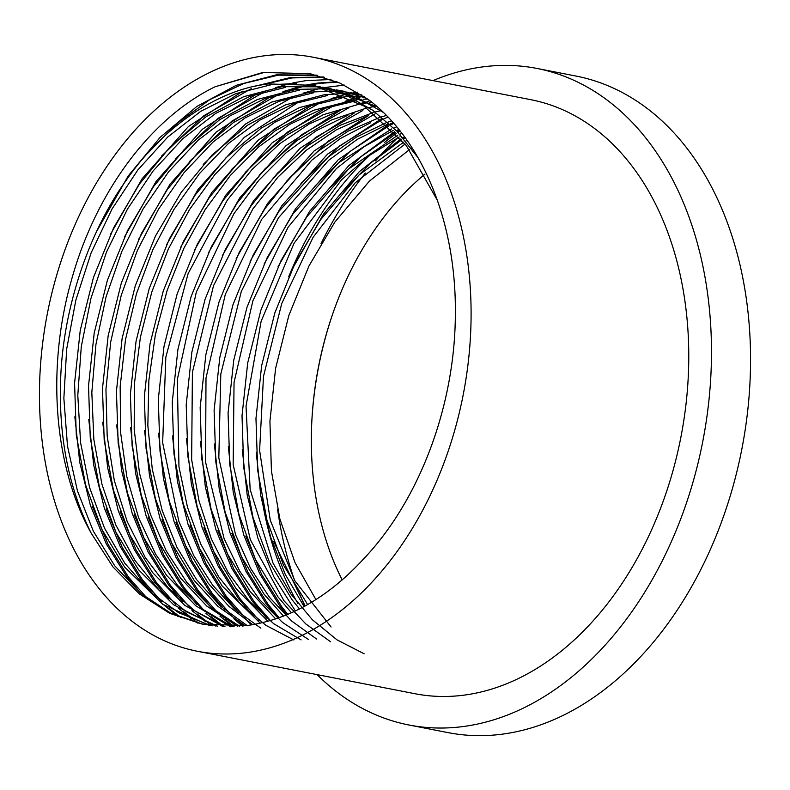 <?xml version="1.0" encoding="UTF-8"?>
<svg xmlns="http://www.w3.org/2000/svg" width="790" height="790" viewBox="0 0 790 790"><rect width="100%" height="100%" fill="white"/><g stroke="black" fill="none" stroke-linecap="round" stroke-linejoin="round"><path stroke-width="1.19" d="M332.876 313.413A281.447 197.026 -79 0 0 311.833 421.258M342.188 579.919A275.078 192.572 101 0 1 311.862 420.626A275.078 192.572 101 0 1 332.669 314.015A275.078 192.572 101 0 1 424.961 174.126M264.127 55.833A302.61 211.839 101 0 1 313.215 57.245A302.61 211.839 101 0 1 468.48 360.349A302.61 211.839 101 0 1 246.411 652.659A302.61 211.839 101 0 1 197.322 651.256A302.61 211.839 101 0 1 42.068 348.143A302.61 211.839 101 0 1 264.127 55.833M313.215 57.245L530.89 99.708A302.61 211.839 101 0 1 686.155 402.821A302.61 211.839 101 0 1 464.086 695.131A302.61 211.839 101 0 1 414.997 693.729L197.322 651.256M433.019 80.61A334.456 234.136 101 0 1 482.739 66.893A334.456 234.136 101 0 1 536.993 68.444A334.456 234.136 101 0 1 708.591 403.463A334.456 234.136 101 0 1 463.157 726.543A334.456 234.136 101 0 1 408.904 724.993A334.456 234.136 101 0 1 317.126 674.63M536.993 68.444L576.058 76.067A334.456 234.136 101 0 1 747.666 411.086A334.456 234.136 101 0 1 502.223 734.167A334.456 234.136 101 0 1 447.969 732.606L408.904 724.993M91.156 533.112C53.602 466.001 46.492 367.893 71.396 280.312C95.669 192.059 150.9 117.908 215.166 86.732L262.833 72.463L310.016 73.677L340.105 83.148L368.268 99.431C422.976 140.511 456.502 223.501 455.346 314.371C455.05 405.25 419.717 500.149 363.341 559.221C328.018 597.438 289.308 619.528 247.221 625.512L202.596 624.238L169.653 613.297L139.465 594.001L113.01 566.983L91.156 533.112C68.839 488.368 58.667 437.453 60.623 380.375C62.588 311.142 87.581 234.423 125.482 181.325C162.523 127.101 217.526 89.566 268.205 83.938L313.334 85.31L364.081 106.087L406.218 145.449L437.482 200.542M203.623 624.436L170.818 613.188L140.857 593.428L114.757 565.828L93.378 531.275L77.45 490.936L67.496 446.113L63.862 398.298L66.676 349.071L75.87 300.042L91.146 252.83L112.022 208.994L137.816 169.978L167.697 137.065L200.7 111.351L235.746 93.664L271.691 84.619L296.526 83.572M210.614 625.552L178.708 612.734L149.774 591.72L124.761 563.211L104.478 528.105L89.596 487.529L80.6 442.795L77.795 395.346L81.281 346.692L90.949 298.393L106.522 252.01L127.496 209.034L153.221 170.838L182.875 138.655L215.532 113.513L250.154 96.222L285.644 87.335M208.846 625.305L162.78 604.281L124.563 567.003L102.019 529.596L85.547 484.764L76.294 434.944L74.576 383.101L80.254 330.279L93.457 277.488L113.632 227.826L139.435 184.05L170.245 146.812L205.657 117.029L243.705 96.676L282.158 86.653L320.276 86.851M217.754 626.312L186.766 611.993L158.869 589.804L134.942 560.446L115.755 524.846L101.9 484.102L93.842 439.497L91.828 392.423L95.945 344.361L106.077 296.803L121.917 251.25L142.98 209.123L168.616 171.736L198.053 140.255L230.364 115.676L264.571 98.77L299.598 90.06M215.966 626.154L173.731 604.854L138.517 569.718L115.972 532.312L99.501 487.489L90.248 437.66L88.529 385.816L94.208 333.005L107.41 280.213L127.585 230.552L153.388 186.776L184.198 149.527L219.61 119.754L257.659 99.402L296.112 89.379L327.149 88.757M224.972 626.697L194.933 610.937L168.092 587.632L145.261 557.493L127.15 521.439L114.323 480.567L107.183 436.129L105.949 389.47L110.689 342.021L121.265 295.223L137.351 250.499L158.484 209.222L184.04 172.645L213.231 141.874L245.206 117.858L278.979 101.327L313.551 92.785M223.165 626.638L184.712 605.337L152.47 572.444L129.925 535.037L113.454 490.215L104.201 440.385L102.483 388.542L108.161 335.72L121.364 282.938L141.538 233.277L167.342 189.491L198.152 152.253L233.564 122.47L271.612 102.127L310.065 92.104L333.953 91.018M232.25 626.697L203.208 609.554L177.424 585.192L155.699 554.323L138.665 517.875L126.854 476.923L120.623 432.683L120.159 386.478L125.501 339.661L136.492 293.633L152.826 249.758L174.027 209.33L199.475 173.553L228.429 143.494L260.038 120.031L293.396 103.875L327.514 95.501M230.433 626.737L195.732 605.742L166.423 575.169L143.879 537.763L127.407 492.93L118.154 443.111L116.436 391.267L122.114 338.446L135.317 285.654L155.492 236.003L181.295 192.217L212.105 154.978L247.517 125.195L285.565 104.853L324.019 94.82L340.678 93.645M239.607 626.312L211.572 607.846L186.884 582.477L166.256 550.936L150.307 514.152L139.504 473.161L134.172 429.168L134.458 383.436L140.393 337.281L151.789 292.043L168.349 249.018L189.59 209.449L214.929 174.472L243.636 145.113L274.89 122.213L307.814 106.433L341.458 98.227M237.77 626.45L206.773 606.049L180.377 577.885L157.832 540.479L141.361 495.656L132.108 445.827L130.389 393.983L136.068 341.171L149.27 288.38L169.445 238.718L195.249 194.942L226.059 157.694L261.47 127.921L299.519 107.568L337.972 97.545L347.343 96.647M247.053 625.532L220.064 605.792L196.473 579.485L176.97 547.342L162.098 510.261L152.292 469.29L147.839 425.583L148.866 380.355L155.353 334.881L167.144 290.444L183.912 248.277L205.193 209.567L230.404 175.4L258.844 146.743L289.742 124.395L322.231 108.99L355.411 100.952M245.186 625.769L217.843 606.266L194.33 580.611L171.786 543.204L155.314 498.381L146.061 448.552L144.343 396.708L150.021 343.887L163.224 291.105L183.399 241.444L209.202 197.658L240.012 160.419L275.424 130.636L313.472 110.294L353.93 100.024M260.838 628.168L235.282 609.683L212.747 585.291L193.767 555.577L178.846 521.321L162.651 442.667L165.821 357.258L188.119 273.607L227.421 199.969L252.247 169.297L279.749 143.74L309.255 123.941L340.036 110.393M252.681 624.692L228.942 606.374L208.284 583.336L185.739 545.93L169.267 501.097L160.014 451.278L158.296 399.434L163.974 346.613L177.177 293.821L197.352 244.169L223.155 200.383L252.78 164.359L286.731 135.199L323.288 114.708L360.438 103.796M362.304 103.49L367.883 102.749M293.86 639.969L265.835 625.295L240.545 604.034L218.682 576.759L200.828 544.182L187.467 507.17L178.955 466.702L177.335 379.565L196.295 292.152L233.909 213.725L258.567 180.545L286.306 152.589L316.375 130.617L347.906 115.251M260.266 623.201L222.237 586.052L199.692 548.645L183.221 503.822L173.968 453.993L172.25 402.15L177.928 349.338L191.131 296.546L211.305 246.885L237.109 203.109L265.104 168.774L297.07 140.521L331.563 119.952L366.866 107.953M368.752 107.559L374.391 106.512M301.099 639.9L273.646 623.665L249.097 600.973L228.122 572.404L211.266 538.731L199.001 500.84L191.654 459.75L192.405 372.337L213.517 285.694L252.84 208.965L278.129 176.911L306.322 150.228L336.678 129.639L368.416 115.676M267.928 621.286L236.19 588.777L213.646 551.371L197.174 506.548L187.921 456.719L186.203 404.875L191.881 352.054L205.084 299.272L225.259 249.61L251.062 205.825L277.438 173.208L307.419 145.943L339.828 125.442L373.226 112.526M375.132 112.022L380.82 110.679M308.426 639.446L282.563 622.471L259.535 599.61L239.874 571.407L224.074 538.543L205.597 462.209L205.993 378.074L225.308 294.384L261.757 219.294L311.754 160.202L340.372 138.507L370.5 122.786M275.68 618.916L250.144 591.503L227.599 554.096L211.128 509.264L201.875 459.444L200.156 407.601L205.835 354.779L219.037 301.987L239.212 252.336L265.015 208.55L289.762 177.671L317.778 151.483L348.084 131.17L379.486 117.522M381.412 116.92L386.369 115.468M316.681 639.071L291.559 620.97L269.301 597.121L250.46 568.129L235.539 534.702L218.82 457.884L220.805 374.055L241.325 291.401L278.426 217.852L328.63 160.34L357.199 139.405L387.199 124.395M283.511 616.091L264.097 594.218L241.552 556.812L225.081 511.989L215.828 462.16L214.11 410.316L219.788 357.505L232.991 304.713L253.165 255.051L278.969 211.276L328.136 157.131L356.32 137.154L385.668 122.963M387.613 122.243L391.485 120.89M330.625 641.786L305.849 623.981L283.867 600.637L250.321 539.679L233.169 464.599L234.047 382.4L252.919 300.733L288.093 227.204L336.352 168.625L364.042 146.703L393.262 130.429M291.451 612.783L278.05 596.944L255.506 559.537L239.034 514.715L229.781 464.885L228.063 413.042L233.741 360.22L246.944 307.438L267.119 257.777L292.922 213.991L338.485 162.908L391.761 128.879M393.726 128.039L396.669 126.835M364.16 653.794L336.994 639.851L312.346 619.735L290.848 593.942L273.034 563.112L250.154 489.504L246.026 406.159L261.135 321.283L294.058 243.241L341.626 179.705L369.503 155.413L399.226 136.956M299.489 608.952L292.004 599.669L269.459 562.263L252.988 517.44L243.735 467.611L242.017 415.767L247.695 362.946L260.897 310.154L281.072 260.502L306.875 216.717L348.815 168.833L397.755 135.278M399.75 134.31L401.863 133.322M331.069 627.003L294.729 580.63L270.289 520.255L259.604 450.428L263.495 376.336L281.754 303.488L313.087 237.316L355.243 182.776L405.092 144.017M307.636 604.577L283.413 564.978L266.941 520.156L257.688 470.327L255.97 418.483L261.648 365.671L274.851 312.88L295.026 263.218L320.829 219.442L359.114 174.906L403.641 142.2M405.665 141.104L407.048 140.363M315.891 599.6L295.006 562.589L279.867 518.971L271.424 470.959L269.923 421.208L275.601 368.387L288.804 315.605L308.979 265.944L334.782 222.158L369.384 181.147L409.418 149.685M411.472 148.441L412.183 148.016M313.334 85.31L345.655 94.958L372.534 110.156L396.847 131.209L418.019 157.644M322.043 87.117L330.783 88.717L377.185 106.778M327.287 88.036L356.211 97.042L383.199 112.328M328.926 88.924L334.229 89.576M335.997 89.833L341.24 90.751L366.718 98.316M335.75 91.097L341.102 91.472M342.88 91.65L348.183 92.292M349.95 92.558L361.731 94.919M342.495 93.635L347.906 93.734M349.703 93.822L355.056 94.198M356.833 94.366L361.81 94.968M349.17 96.538L354.631 96.37M356.448 96.36L361.86 96.459M363.657 96.538L364.2 96.568M355.776 99.826L361.297 99.372M363.124 99.264L367.814 99.106M369.73 102.552L371.952 102.335M304.841 606.127A334.456 234.136 101 0 1 299.311 593.043M294.581 580.354A334.456 234.136 101 0 1 277.646 509.738M321.026 243.616A334.456 234.136 101 0 1 365.355 173.069M375.487 160.874A334.456 234.136 101 0 1 397.765 137.707M297.958 603.56A302.61 211.839 101 0 1 261.658 497.196M288.656 276.836A302.61 211.839 101 0 1 370.125 154.958M384.612 142.368A302.61 211.839 101 0 1 396.215 133.579M397.943 132.364A302.61 211.839 101 0 1 400.007 130.933M215.166 86.732L264.156 72.453L310.934 73.865M147.453 153.507L177.138 123.359L209.745 99.649L243.903 83.454L278.12 75.178L317.452 75.346M147.76 598.938L128.503 577.105L108.171 544.517L92.252 506.104M161.407 156.222L203.978 115.656L251.23 88.677M261.312 84.984L292.073 77.904L324.256 77.242M180.959 617.691L169.258 608.537M161.762 601.704L142.457 579.821L122.124 547.233L106.206 508.819M175.36 158.948L217.941 118.372L265.203 91.393M275.266 87.7L290.453 83.424M292.893 82.881L306.026 80.629L331.01 79.504M199.445 623.517L196.809 621.74M194.923 620.427L183.211 611.263M175.706 604.419L156.41 582.546L136.078 549.958L120.159 511.545M189.314 161.674L231.895 121.097L279.156 94.119M289.219 90.425L304.407 86.15M306.846 85.606L310.361 84.885M310.697 84.826L319.98 83.345L337.705 82.121M212.767 625.818L210.762 624.465M208.876 623.152L197.164 613.988M189.659 607.145L170.364 585.271L150.031 552.684L134.112 514.27M203.267 164.389L245.848 123.813L293.11 96.834M303.182 93.151L318.36 88.875M320.799 88.322L323.653 87.739M324.651 87.542L344.322 85.093M222.829 625.868L211.118 616.704M203.613 609.87L184.317 587.987L163.984 555.4L148.066 516.986M234.097 626.638L225.071 619.429M217.566 612.586L198.27 590.713L177.938 558.125L162.019 519.711M231.174 169.84L273.755 129.264L321.017 102.285M331.089 98.592L343.67 94.938M344.904 94.632L346.267 94.316M349.239 93.655L351.56 93.181M352.567 92.993L357.347 92.153M243.606 625.947L239.024 622.155M231.47 615.262L212.224 593.438L191.891 560.851L175.972 522.437M245.127 172.556L287.708 131.989L334.96 105.011M345.042 101.317L352.212 99.106M353.624 98.71L357.623 97.664M358.858 97.358L360.22 97.042M363.193 96.38L363.756 96.262M245.493 618.047L226.177 596.154L205.844 563.566L189.926 525.153M259.09 175.281L301.642 134.725L348.874 107.746M358.996 104.043L360.191 103.648M361.731 103.154L366.165 101.831M367.577 101.436L370.006 100.784M259.318 620.654L240.13 598.879L219.798 566.292L203.879 527.878M273.044 178.007L315.595 137.44L362.837 110.472M372.949 106.759L374.144 106.364M270.437 620.565L254.084 601.605L233.751 569.017L217.833 530.604M286.997 180.722L328.719 140.798L375.023 113.908M279.137 617.731L268.037 604.32L247.705 571.733L231.786 533.319M300.95 183.448L339.394 146.051L382.005 119.675M383.762 118.875L387.92 117.068M287.797 614.363L281.99 607.046L261.658 574.458L245.739 536.045M314.904 186.173L349.98 151.483L388.769 125.896M390.576 124.978L393.756 123.428M328.857 188.899L360.487 157.072L395.326 132.611M397.182 131.565L399.503 130.311M305.157 605.96L273.646 541.496M342.811 191.614L370.905 162.849L401.695 139.84M403.601 138.665L405.161 137.727M96.647 231.401L128.118 176.061L160.123 137.361L196.898 106.413L236.427 85.261L276.372 74.843L316.593 75.129M141.015 593.567L126.756 576.759L106.344 544.014L90.396 505.403L79.751 462.377L74.843 416.804M110.6 234.117L142.072 178.787L188.455 126.509L242.668 91.225M255.022 86.219L290.325 77.558L323.406 76.986M177.987 616.476L164.083 605.17M155.028 596.341L140.709 579.485L120.297 546.739L104.349 508.128L93.704 465.103L88.796 419.529M124.553 236.842L156.025 181.503L202.408 129.234L256.622 93.951M197.49 623.043L194.202 620.802M191.96 619.212L178.036 607.895M168.981 599.067L154.662 582.2L134.251 549.465L118.303 510.854L107.657 467.828L102.749 422.255M138.507 239.567L169.988 184.228L216.361 131.96L270.575 96.676M282.929 91.67L301.089 86.179M303.992 85.508L308.317 84.609M308.821 84.51L318.232 83.009L336.866 81.765M211.256 625.64L208.155 623.527M205.914 621.928L191.99 610.621M182.934 601.783L168.616 584.926L148.204 552.19L132.256 513.569L121.611 470.544L116.703 424.971M222.632 626.618L222.108 626.253M219.867 624.653L205.943 613.336M196.888 604.508L182.569 587.651L162.157 554.906L146.209 516.295L135.564 473.269L130.656 427.696M166.414 245.009L197.895 189.669L244.268 137.401L298.482 102.117M232.872 626.687L219.897 616.062M210.841 607.233L196.522 590.367L176.111 557.631L160.163 519.02L149.517 475.995L144.609 430.422M180.367 247.734L211.848 192.395L258.221 140.126L312.435 104.843M242.441 626.065L233.85 618.787M224.725 609.89L210.476 593.093L190.064 560.357L174.116 521.736L163.471 478.71L158.563 433.147M194.32 250.45L225.802 195.12L272.175 142.842L326.398 107.559M251.625 624.87L247.803 621.503M238.758 612.685L224.429 595.818L204.018 563.073L188.069 524.461L177.424 481.436L172.516 435.863M208.274 253.175L239.755 197.836L286.099 145.597L340.283 110.314M252.563 615.262L238.383 598.534L217.971 565.798L202.023 527.187L191.378 484.161L186.47 438.588M222.227 255.901L253.709 200.561L300.062 148.313L354.256 113.029M266.605 618.066L252.336 601.259L231.924 568.524L215.976 529.902L205.341 486.887L200.423 441.314M236.18 258.616L267.662 203.287L314.045 151.008L368.259 115.725M278.05 618.116L266.289 603.985L245.878 571.239L229.93 532.628L219.294 489.603L214.376 444.029M250.134 261.342L281.615 206.002L327.504 154.159L381.145 118.934M286.711 614.817L280.243 606.71L259.831 573.965L243.883 535.353L233.248 492.328L228.33 446.755M264.087 264.067L295.569 208.728L338.209 159.797L387.93 125.097M389.737 124.188L393.025 122.608M295.381 610.976L273.784 576.69L257.836 538.079L247.201 495.054L242.283 449.48M278.041 266.783L309.522 211.453L348.825 165.604L394.516 131.742M396.373 130.715L398.792 129.422M304.071 606.552L285.229 574.35L270.565 536.953L260.789 495.695L256.237 452.196M291.994 269.509L323.475 214.169L359.371 171.588L400.905 138.902M402.811 137.746L404.46 136.769M341.24 90.751L344.736 91.433M311.043 73.885L310.006 73.687"/></g></svg>
